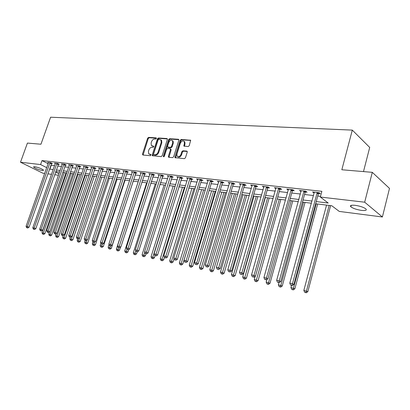 <?xml version="1.0" encoding="UTF-8"?>
<svg xmlns="http://www.w3.org/2000/svg" width="410" height="410" viewBox="0 0 410 410"><rect width="100%" height="100%" fill="white"/><g stroke="black" fill="none" stroke-linecap="round" stroke-linejoin="round"><path stroke-width="0.61" d="M156.364 138.498L156.066 137.842L148.625 137.37L147.646 138.201L142.48 154.078L142.88 155.026L150.306 155.677L151.003 155.093L150.941 154.539L148.707 153.822L148.42 151.295L148.856 149.958C149.547 148.246 150.603 147.354 152.023 147.287L152.991 147.359L153.688 146.775L153.632 146.237L151.351 145.494L151.095 143.034L151.526 141.706C152.218 140 153.273 139.103 154.693 139.021L155.667 139.087L156.364 138.498M361.466 210.391C356.608 209.638 353.077 208.444 350.873 206.809C349.715 205.451 351.15 204.959 355.183 205.328C360.057 206.066 363.619 207.26 365.874 208.91C367.042 210.304 365.577 210.796 361.466 210.391M42.461 170.539C38.463 169.714 35.501 168.556 33.584 167.075L34.712 166.711C38.719 167.536 41.692 168.695 43.619 170.181L42.461 170.539M188.175 146.57L189.236 145.693L190.65 140.271L181.215 139.446L180.174 140.317L174.947 156.886L175.024 157.671L184.392 158.665L185.458 157.794L187.242 152.084L187.175 151.326L186.76 151.09L182.886 150.788L181.835 151.659L180.948 154.467C179.831 156.676 178.55 157.261 177.105 156.215L176.894 154.129L180.338 143.208C181.502 140.958 182.798 140.389 184.239 141.506L184.397 143.485L183.89 146.062L188.175 146.57M44.716 173.45L42.886 173.215L20.5 162.232L27.419 143.08L40.954 144.228L50.599 117.214L352.308 130.113L341.832 169.755L372.3 172.338L364.685 202.197L382.392 216.987L339.28 211.427L331.808 205.758L315.654 203.755M20.5 162.232L40.58 164.564L46.755 167.659M316.238 201.582L328.226 203.037L320.333 197.046L321.87 191.316L41.994 160.592L40.58 164.564M320.333 197.046L364.685 202.197M167.357 139.482L166.916 138.534L158.429 137.996L157.43 138.836L152.243 154.924L152.33 155.718L161.135 156.625L162.15 155.779L167.357 139.482M169.653 138.713L178.396 139.267L178.796 139.492L178.857 140.23L173.63 156.774L172.589 157.63L168.833 157.302L168.387 156.318L170.509 149.635L170.058 148.666L167.593 148.476L166.568 149.332L164.364 156.251L163.4 156.717L163.339 156.164L168.633 139.564L169.653 138.713L170.247 139.103L178.878 139.656M41.994 160.592L48.149 163.718M50.891 165.112L54.571 165.671M57.707 166.035L61.546 166.475M64.713 166.839L68.67 167.295M71.873 167.664L75.947 168.136M79.181 168.51L83.384 168.992M86.643 169.371L90.979 169.868M94.274 170.252L98.743 170.765M102.075 171.149L106.682 171.682M110.044 172.067L114.8 172.62M118.198 173.01L123.108 173.573M126.541 173.973L131.605 174.558M135.069 174.957L140.297 175.557M143.802 175.962L149.199 176.587M152.745 176.992L158.316 177.638M161.899 178.048L167.649 178.714M171.272 179.129L177.217 179.816M180.877 180.236L187.022 180.948M190.722 181.374L197.072 182.107M200.818 182.537L207.378 183.296M211.165 183.731L217.951 184.515M221.784 184.956L228.8 185.766M232.68 186.212L239.942 187.052M243.863 187.503L251.376 188.369M255.348 188.825L263.128 189.722M267.146 190.189L275.202 191.116M279.271 191.588L287.615 192.546M291.736 193.023L300.381 194.022M304.548 194.504L313.512 195.534M317.735 196.021L320.523 196.344M51.547 163.446L52.434 163.544L50.891 162.755L47.632 162.391L48.467 162.816M58.415 164.22L59.317 164.318L57.774 163.523L54.453 163.154L55.299 163.59M65.426 165.004L66.348 165.112L64.806 164.308L61.413 163.928L62.279 164.379M72.585 165.814L73.528 165.917L71.981 165.107L68.516 164.723L69.403 165.184M79.899 166.634L80.862 166.742L79.314 165.927L75.778 165.532L76.68 166.009M87.366 167.475L88.355 167.587L86.807 166.762L83.194 166.357L84.117 166.849M95.002 168.336L96.007 168.448L94.464 167.618L90.769 167.203L91.712 167.71M102.807 169.212L103.832 169.33L102.295 168.489L98.513 168.069L99.476 168.592M110.782 170.109L111.833 170.227L110.295 169.381L106.431 168.951L107.415 169.489M118.941 171.026L120.017 171.149L118.48 170.299L114.528 169.858L115.533 170.411M127.284 171.964L128.386 172.087L126.854 171.231L122.81 170.78L123.84 171.354L123.902 170.903M135.823 172.928L136.945 173.051L135.418 172.185L131.282 171.723L132.333 172.318M144.556 173.907L145.709 174.04L144.187 173.163L139.953 172.692L141.03 173.307M153.504 174.916L154.683 175.049L153.166 174.168L148.83 173.681L149.927 174.317M162.657 175.946L163.867 176.08L162.355 175.193L157.917 174.696L159.044 175.357M172.041 177.002L173.276 177.14L171.775 176.244L167.224 175.736L168.377 176.418M181.65 178.083L182.916 178.227L181.42 177.32L176.761 176.797L177.94 177.51M191.501 179.19L192.797 179.334L191.311 178.422L186.535 177.889L187.739 178.627M201.597 180.328L202.929 180.477L201.448 179.554L196.549 179.006L197.789 179.77M211.949 181.492L213.318 181.645L211.847 180.713L206.824 180.154L208.09 180.948M222.574 182.686L223.978 182.845L222.517 181.902L217.361 181.328L218.658 182.158M233.474 183.911L234.915 184.075L233.464 183.126L228.175 182.532L229.503 183.398M244.662 185.171L246.138 185.335L244.703 184.377L239.271 183.772L240.639 184.674M256.153 186.463L257.67 186.632L256.25 185.668L250.669 185.043L252.068 185.986M267.95 187.79L269.513 187.964L268.109 186.991L262.374 186.35L263.814 187.324M280.081 189.153L281.68 189.333L280.296 188.349L274.403 187.693L275.889 188.682M292.545 190.558L294.195 190.742L292.827 189.748L286.769 189.071L288.302 190.081M305.368 191.998L307.064 192.193L305.716 191.183L299.484 190.491L301.068 191.516M318.555 193.484L320.302 193.679L318.98 192.664L312.563 191.952L314.198 192.992M363.485 171.595L369.712 147.436L352.308 130.113M372.3 172.338L389.5 188.405L382.392 216.987M58.497 175.229L54.668 174.732M51.537 174.327L47.816 173.85M55.591 172.087L58.994 173.794M311.426 203.232L302.467 202.12M298.295 201.607L289.65 200.531M285.529 200.024L277.191 198.988M273.121 198.486L265.065 197.487M261.047 196.99L253.272 196.026M249.3 195.534L241.792 194.601M237.867 194.114L230.61 193.218M226.735 192.736L219.719 191.865M215.891 191.393L209.105 190.553M205.318 190.081L198.763 189.271M195.016 188.805L188.677 188.021M184.971 187.56L178.837 186.801M175.178 186.345L169.238 185.607M165.614 185.161L159.864 184.449M156.287 184.003L150.721 183.316M147.18 182.875L141.788 182.209M138.283 181.773L133.06 181.128M129.596 180.697L124.537 180.072M121.109 179.647L116.204 179.037M112.811 178.616L108.061 178.027M104.699 177.612L100.096 177.038M96.77 176.628L92.306 176.074M89.011 175.664L84.68 175.131M81.426 174.727L77.224 174.204M74 173.804L69.925 173.302M66.727 172.907L62.776 172.415M59.614 172.026L55.78 171.549M49.507 169.043L53.187 169.617M56.324 170.001L60.157 170.463M63.324 170.847L67.276 171.329M70.474 171.718L74.548 172.215M77.772 172.605L81.974 173.117M85.234 173.512L89.564 174.04M92.86 174.44L97.324 174.983M100.65 175.388L105.257 175.946M108.619 176.351L113.37 176.93M116.763 177.345L121.667 177.94M125.101 178.355L130.16 178.97M133.629 179.39L138.852 180.026M142.352 180.451L147.749 181.107M151.29 181.538L156.856 182.214M160.438 182.65L166.188 183.347M169.807 183.788L175.752 184.51M179.411 184.956L185.551 185.699M189.251 186.15L195.596 186.924M199.337 187.375L205.897 188.175M209.684 188.636L216.47 189.461M220.298 189.922L227.314 190.778M231.194 191.25L238.451 192.131M242.371 192.608L249.885 193.52M253.857 194.002L261.631 194.945M265.649 195.437L273.706 196.416M277.775 196.908L286.118 197.922M290.234 198.425L298.88 199.475M303.051 199.983L312.015 201.069M51.235 165.286L49.851 169.212M263.789 187.324L263.932 186.811M275.797 188.672L276.002 187.954M288.143 190.061L288.373 189.251M300.843 191.49L301.068 190.665M313.901 192.961L314.127 192.126M152.033 145.965L152.428 146.042M153.724 146.472L153.027 146.416M149.383 154.268L149.742 154.339M151.039 154.77L150.352 154.708M156.4 138.216L149.225 137.755L148.246 138.585L143.07 155.041M167.382 138.918L159.024 138.38L158.024 139.226L152.833 155.897M158.808 139.292L158.111 139.882L153.555 154.022L153.617 154.575L154.883 154.78C156.328 154.724 157.399 153.827 158.101 152.089L161.217 142.378L160.992 139.964L158.808 139.292M160.884 139.836L161.591 140.348L161.817 142.762L158.706 152.464C158.004 154.201 156.933 155.098 155.487 155.154L154.457 155.067M170.734 149.061L171.103 150.019L168.976 157.317M170.247 139.103L169.233 139.959L163.903 156.794M172.702 142.731L172.523 140.727C171.129 139.702 169.873 140.276 168.761 142.46L167.552 146.242L167.628 147.005L170.463 147.39L171.493 146.534L172.702 142.731L173.297 143.121L173.117 141.122L172.446 140.625M167.915 147.195L168.597 147.59L167.998 147.205M173.297 143.121L172.087 146.918L171.062 147.774L168.597 147.59M184.126 141.358L184.828 141.906L184.987 143.879L184.403 146.298M177.802 156.712C179.257 157.594 180.508 156.974 181.548 154.852L180.948 154.467M187.247 151.474L183.48 151.177L182.429 152.043L181.548 154.852M190.717 140.42L181.804 139.846L180.764 140.712L175.536 157.891M62.95 172.436L42.004 232.721L44.895 233.644L65.974 172.81M43.04 234.171L43.66 234.423L43.04 234.171L43.342 233.018L64.308 172.605M42.507 234.054L42.004 232.721M44.895 233.644L43.66 234.423M50.005 162.657L27.408 226.571L26.076 226.279L48.513 162.488M51.721 163.18L29.033 227.227L27.408 226.571L27.116 227.755L26.583 227.637L27.767 228.016L27.116 227.755M27.767 228.016L29.033 227.227M26.076 226.279L26.583 227.637M49.569 231.824L48.744 234.207L51.665 235.14L72.842 173.661M49.8 235.673L50.425 235.924L49.8 235.673L50.112 234.51L71.171 173.456M49.256 235.55L48.744 234.207M51.665 235.14L50.425 235.924M56.339 233.659L55.632 235.724L58.579 236.667L79.842 174.532M56.703 237.205L57.328 237.457L56.703 237.205L57.026 236.032L78.177 174.322M56.144 237.082L55.632 235.724M58.579 236.667L57.328 237.457M63.253 235.54L62.658 237.272L65.641 238.225L86.997 175.418M63.755 238.769L64.375 239.025L63.755 238.769L64.083 237.585L85.326 175.208M63.181 238.646L62.658 237.272M65.641 238.225L64.375 239.025M56.872 163.421L34.168 228.027L32.805 227.734L55.35 163.252M58.594 163.944L35.798 228.688L34.168 228.027L33.866 229.226L33.323 229.103L34.517 229.487L33.866 229.226M34.517 229.487L35.798 228.688M32.805 227.734L33.323 229.103M63.878 164.205L41.072 229.513L39.678 229.216L62.325 164.031M65.61 164.728L42.701 230.179L41.072 229.513L40.759 230.722L40.206 230.604L41.415 230.989L40.759 230.722M41.415 230.989L42.701 230.179M39.678 229.216L40.206 230.604M71.038 165.004L48.129 231.035L46.704 230.727L69.454 164.825M72.775 165.522L49.759 231.706L48.129 231.035L47.806 232.255L47.237 232.132L48.457 232.521L47.806 232.255M48.457 232.521L49.759 231.706M46.704 230.727L47.237 232.132M70.366 237.293L69.838 238.856L72.847 239.814L94.295 176.32M70.95 240.368L71.576 240.624L70.95 240.368L71.294 239.173L92.624 176.115M70.371 240.239L69.838 238.856M72.847 239.814L71.576 240.624M78.351 165.819L55.335 232.593L53.879 232.275L76.731 165.64M80.093 166.337L56.964 233.264L55.335 232.593L55.001 233.823L54.417 233.695L55.652 234.089L55.001 233.823M55.652 234.089L56.964 233.264M53.879 232.275L54.417 233.695M77.705 238.892L77.172 240.47L80.216 241.439L101.747 177.243M78.305 242.002L78.93 242.259L78.305 242.002L79.545 238.164M77.71 241.869L77.172 240.47M80.216 241.439L78.93 242.259M85.213 240.48L84.67 242.12L87.74 243.099L109.357 178.191M85.823 243.673L86.443 243.929L85.823 243.673L86.951 240.168M85.213 243.54L84.67 242.12M87.74 243.099L86.443 243.929M92.896 242.084L92.327 243.806L95.433 244.801L117.137 179.155M93.5 245.38L94.126 245.636L93.5 245.38L94.515 242.228M92.88 245.241L92.327 243.806M95.433 244.801L94.126 245.636M100.865 243.371L100.158 245.528L103.294 246.533L125.081 180.139M101.352 247.122L101.972 247.384L101.352 247.122L102.28 244.247M100.722 246.984L100.158 245.528M103.294 246.533L101.972 247.384M109.045 244.591L108.163 247.291L111.33 248.306L133.204 181.143M109.383 248.906L110.003 249.167L109.383 248.906L110.326 245.995M108.732 248.762L108.163 247.291M111.33 248.306L110.003 249.167M85.823 166.655L62.704 234.182L61.213 233.859L84.168 166.47M87.571 167.167L64.334 234.853L62.704 234.182L62.356 235.422L61.761 235.294L63.012 235.694L62.356 235.422M63.012 235.694L64.334 234.853M61.213 233.859L61.761 235.294M93.46 167.505L70.233 235.801L68.716 235.478L91.768 167.316M95.207 168.018L71.863 236.483L70.233 235.801L69.879 237.062L69.269 236.929L70.53 237.328L69.879 237.062M70.53 237.328L71.863 236.483M68.716 235.478L69.269 236.929M101.265 168.377L77.936 237.467L76.383 237.129L99.533 168.182M103.018 168.884L79.566 238.148L77.936 237.467L77.567 238.733L76.947 238.599L78.218 239.004L77.567 238.733M78.218 239.004L79.566 238.148M76.383 237.129L76.947 238.599M109.244 169.263L85.813 239.163L84.224 238.82L107.476 169.069M111.002 169.771L87.443 239.85L85.813 239.163L85.434 240.445L84.798 240.306L86.085 240.716L85.434 240.445M86.085 240.716L87.443 239.85M84.224 238.82L84.798 240.306M117.403 170.176L93.875 240.901L92.25 240.552L115.594 169.976M119.166 170.678L95.504 241.592L93.875 240.901L93.48 242.197L92.829 242.054L94.131 242.469L93.48 242.197M94.131 242.469L95.504 241.592M92.25 240.552L92.829 242.054M138.175 181.758L116.353 249.095L119.556 250.12L120.463 247.312M117.593 250.73L116.932 250.582L118.213 250.992L117.593 250.73L118.562 247.758M116.932 250.582L116.353 249.095M119.556 250.12L118.213 250.992M125.752 171.108L102.126 242.679L100.46 242.32L123.84 171.354M127.52 171.605L103.75 243.376L102.126 242.679L101.716 243.986L101.05 243.842L102.367 244.263L101.716 243.986M102.367 244.263L103.75 243.376M100.46 242.32L101.05 243.842M146.631 182.809L124.727 250.94L127.966 251.981L128.725 249.608M125.998 252.596L125.316 252.447L126.613 252.862L125.998 252.596L127.003 249.511M125.316 252.447L124.727 250.94M127.966 251.981L126.613 252.862M134.296 172.062L110.572 244.503L108.865 244.134L132.399 171.851M136.069 172.554L112.191 245.2L110.572 244.503L110.146 245.821L109.465 245.672L110.797 246.102L110.146 245.821M110.797 246.102L112.191 245.2M108.865 244.134L109.465 245.672M155.282 183.88L133.301 252.832L136.576 253.877L137.217 251.853M134.593 254.507L133.896 254.354L135.208 254.769L134.593 254.507L135.756 250.951M133.896 254.354L133.301 252.832M136.576 253.877L135.208 254.769M143.034 173.035L119.218 246.369L117.475 245.99L141.096 172.82M144.812 173.522L120.837 247.066L119.218 246.369L118.782 247.701L118.085 247.548L118.782 247.701M119.428 247.978L120.837 247.066M117.475 245.99L118.085 247.548M164.128 184.977L142.075 254.764L145.386 255.825L146.032 253.775M143.392 256.46L142.68 256.301L144.007 256.727L143.392 256.46L144.756 252.293M142.68 256.301L142.075 254.764M145.386 255.825L144.007 256.727M151.982 174.035L128.079 248.275L126.29 247.891L149.998 173.814M153.765 174.516L129.693 248.983L128.079 248.275L127.623 249.623L126.905 249.47L127.623 249.623M128.268 249.905L129.693 248.983M126.29 247.891L126.905 249.47M173.189 186.099L151.059 256.742L154.406 257.813L155.072 255.681M152.402 258.464L151.674 258.3L153.017 258.73L152.402 258.464L175.024 186.324M151.674 258.3L151.059 256.742M154.406 257.813L153.017 258.73M161.145 175.055L137.15 250.233L135.321 249.839L159.116 174.829M162.934 175.531L138.764 250.94L137.15 250.233L136.684 251.596L135.951 251.438L136.684 251.596M137.324 251.878L138.764 250.94M135.321 249.839L135.951 251.438M182.455 187.247L160.259 258.766L163.646 259.853L164.384 257.47M161.632 260.509L160.884 260.345L162.242 260.78L161.632 260.509L184.336 187.483M160.884 260.345L160.259 258.766M163.646 259.853L162.242 260.78M170.534 176.105L146.452 252.237L144.571 251.832L168.454 175.869M172.323 176.572L148.056 252.949L146.452 252.237L145.965 253.616L145.212 253.452L145.965 253.616M146.611 253.898L148.056 252.949M144.571 251.832L145.212 253.452M191.952 188.426L169.684 260.842L173.112 261.944L174.055 258.848M171.088 262.61L170.324 262.441L171.693 262.882L171.088 262.61L193.874 188.661M170.324 262.441L169.684 260.842M173.112 261.944L171.693 262.882M201.674 189.63L179.339 262.969L182.809 264.081L205.261 190.076M180.774 264.763L179.99 264.588L181.379 265.034L180.774 264.763L203.642 189.876M179.99 264.588L179.339 262.969M182.809 264.081L181.379 265.034M211.632 190.865L189.241 265.152L192.751 266.274L215.26 191.316M190.706 266.971L189.902 266.792L191.306 267.238L190.706 266.971L213.651 191.116M189.902 266.792L189.241 265.152M192.751 266.274L191.306 267.238M221.841 192.131L199.393 267.387L202.945 268.524L225.51 192.582M200.89 269.232L200.065 269.047L201.489 269.503L200.89 269.232L223.911 192.387M200.065 269.047L199.393 267.387M202.945 268.524L201.489 269.503M232.306 193.428L209.807 269.683L213.4 270.831L236.016 193.884M211.334 271.553L210.489 271.364L211.929 271.825L211.334 271.553L234.428 193.689M210.489 271.364L209.807 269.683M213.4 270.831L211.929 271.825M243.033 194.755L220.493 272.035L224.132 273.198L246.789 195.221M222.056 273.931L221.19 273.742L222.645 274.208L222.056 273.931L245.211 195.027M221.19 273.742L220.493 272.035M224.132 273.198L222.645 274.208M254.041 196.118L231.455 274.449L235.14 275.633L257.839 196.59M233.059 276.376L232.168 276.176L233.638 276.653L233.059 276.376L256.276 196.395M232.168 276.176L231.455 274.449M235.14 275.633L233.638 276.653M265.337 197.517L242.715 276.929L246.446 278.123L269.175 197.994M244.355 278.887L243.437 278.682L244.929 279.159L244.355 278.887L267.633 197.804M243.437 278.682L242.715 276.929M246.446 278.123L244.929 279.159M255.143 276.401L254.277 279.476L258.059 280.686L280.814 199.439M255.958 281.46L255.015 281.255L256.527 281.737L255.958 281.46L279.287 199.25M255.015 281.255L254.277 279.476M258.059 280.686L256.527 281.737M180.154 177.176L155.984 254.297L154.063 253.882L178.017 176.941M181.948 177.638L157.589 255.01L155.984 254.297L155.482 255.686L154.713 255.522L155.482 255.686M156.123 255.973L157.589 255.01M154.063 253.882L154.713 255.522M190.009 178.278L165.763 256.404L163.79 255.978L187.821 178.032M191.808 178.729L167.357 257.121L165.763 256.404L165.24 257.813L164.451 257.639L165.24 257.813M165.881 258.095L167.357 257.121M163.79 255.978L164.451 257.639M200.116 179.406L175.798 258.566L173.768 258.131L197.871 179.155M201.915 179.846L201.346 180.805L177.381 259.289L175.798 258.566L175.254 259.991L174.445 259.812L175.254 259.991M175.89 260.278L177.381 259.289M173.768 258.131L174.445 259.812M210.479 180.559L186.089 260.786L184.008 260.34L208.177 180.303M212.288 180.989L211.698 181.973L187.667 261.508L186.089 260.786L185.525 262.226L184.695 262.046L185.525 262.226M186.16 262.513L187.667 261.508M184.008 260.34L184.695 262.046M221.113 181.748L196.656 263.066L194.519 262.605L218.75 181.481M222.922 182.163L222.317 183.178L198.22 263.794L196.656 263.066L196.072 264.522L195.216 264.332L196.072 264.522M196.697 264.809L198.22 263.794M194.519 262.605L195.216 264.332M232.024 182.962L207.506 265.403L205.313 264.932L229.6 182.696M233.838 183.367L233.213 184.408L209.059 266.136L207.506 265.403L206.901 266.874L206.025 266.684L206.901 266.874M207.522 267.166L209.059 266.136M205.313 264.932L206.025 266.684M243.227 184.213L218.648 267.807L216.398 267.325L240.737 183.936M245.042 184.602L244.396 185.674L220.196 268.54L218.648 267.807L218.023 269.298L217.121 269.098L218.023 269.298M218.643 269.585L220.196 268.54M216.398 267.325L217.121 269.098M254.728 185.499L230.102 270.277L227.786 269.78L252.176 185.212M256.547 185.868L255.886 186.975L231.635 271.015L230.102 270.277L229.451 271.784L228.529 271.584L229.451 271.784M230.066 272.076L231.635 271.015M227.786 269.78L228.529 271.584M266.546 186.816L241.874 272.819L239.496 272.301L263.922 186.524M268.371 187.17L267.684 188.308L243.391 273.557L241.874 272.819L241.203 274.341L240.25 274.131L241.203 274.341M241.808 274.633L243.391 273.557M239.496 272.301L240.25 274.131M266.854 279.589L266.162 282.095L269.985 283.32L292.766 200.921M267.879 284.109L266.91 283.894L268.442 284.386L267.879 284.109L268.576 282.623L291.254 200.731M266.91 283.894L266.162 282.095M269.985 283.32L268.442 284.386M278.692 188.169L253.985 275.428L251.535 274.9L275.997 187.867M280.517 188.508L279.805 189.681L255.486 276.166L253.985 275.428L253.283 276.97L252.304 276.755L253.283 276.97M253.882 277.262L255.486 276.166M251.535 274.9L252.304 276.755M278.938 282.721L278.375 284.781L282.249 286.026L305.04 202.443M280.132 286.831L279.138 286.611L280.691 287.108L280.132 286.831L280.855 285.329L303.549 202.258M279.138 286.611L278.375 284.781M282.249 286.026L280.691 287.108M291.177 189.563L266.444 278.113L263.922 277.57L288.404 189.256M293.007 189.876L292.268 191.091L267.925 278.856L266.444 278.113L265.716 279.671L264.706 279.456L265.716 279.671M266.305 279.968L267.925 278.856M263.922 277.57L264.706 279.456M291.495 285.452L290.931 287.548L294.857 288.809L317.658 204.006M292.73 289.629L291.71 289.404L293.283 289.906L292.73 289.629L293.483 288.112L316.182 203.821M291.71 289.404L290.931 287.548M294.857 288.809L293.283 289.906M304.02 190.998L279.261 280.881L276.668 280.322L301.165 190.676M305.85 191.285L305.086 192.541L280.727 281.624L279.261 280.881L278.508 282.459L277.467 282.234L278.508 282.459M279.092 282.751L280.727 281.624M276.668 280.322L277.467 282.234M326.544 205.108L303.846 290.393L307.828 291.674L330.619 205.61M305.696 292.509L304.645 292.274L306.239 292.786L305.696 292.509L306.475 290.972L329.168 205.43M304.645 292.274L303.846 290.393M307.828 291.674L306.239 292.786M317.232 192.469L292.463 283.725L289.793 283.151L314.296 192.141M319.067 192.736L318.273 194.032L293.903 284.473L292.463 283.725L291.679 285.324L290.608 285.093L291.679 285.324M292.253 285.621L293.903 284.473M289.793 283.151L290.608 285.093M156.348 138.026L156.066 137.842M150.977 154.585L150.711 154.421M153.668 146.283L153.396 146.114M143.085 154.447L142.48 154.078M148.246 138.585L147.646 138.201M149.225 137.755L148.625 137.37M152.848 155.293L152.243 154.924M158.024 139.226L157.43 138.836M159.024 138.38L158.429 137.996M167.336 138.811L166.916 138.534M155.487 155.154L154.883 154.78M158.706 152.464L158.101 152.089M161.817 142.762L161.217 142.378M178.842 139.564L178.396 139.267M168.987 156.697L168.387 156.318M171.103 150.019L170.509 149.635M163.944 156.538L163.339 156.164M169.233 139.959L168.633 139.564M171.062 147.774L170.463 147.39M172.087 146.918L171.493 146.534M184.418 145.704L183.823 145.309M184.987 143.879L184.397 143.485M182.429 152.043L181.835 151.659M183.48 151.177L182.886 150.788M187.211 151.387L186.76 151.09M175.547 157.266L174.947 156.886M180.764 140.712L180.174 140.317M181.804 139.846L181.215 139.446M190.686 140.343L190.219 140.02M49.938 162.755L51.486 163.544M49.794 163.047L51.342 163.836M56.805 163.523L58.353 164.318M56.662 163.815L58.205 164.61M63.816 164.302L65.359 165.107M63.668 164.605L65.216 165.404M70.976 165.107L72.519 165.912M70.827 165.409L72.37 166.214M78.284 165.922L79.832 166.737M78.136 166.229L79.683 167.044M85.757 166.757L87.299 167.577M85.608 167.065L87.151 167.885M93.393 167.608L94.935 168.438M93.239 167.921L94.782 168.751M101.198 168.479L102.736 169.315M101.044 168.797L102.582 169.632M109.173 169.371L110.715 170.217M109.019 169.694L110.556 170.534M117.332 170.283L118.869 171.134M117.178 170.606L118.715 171.457M125.68 171.216L127.213 172.077M125.521 171.544L127.054 172.4M134.219 172.169L135.751 173.035M134.06 172.502L135.592 173.368M142.962 173.148L144.484 174.019M142.798 173.481L144.325 174.352M151.91 174.147L153.427 175.029M151.746 174.486L153.263 175.367M161.074 175.172L162.585 176.059M160.904 175.516L162.421 176.402M170.458 176.218L171.964 177.115M170.293 176.566L171.8 177.463M180.072 177.294L181.574 178.196M179.908 177.643L181.404 178.55M189.933 178.396L191.419 179.308M189.758 178.75L191.25 179.662M200.034 179.524L201.515 180.446M199.865 179.882L201.346 180.805M210.397 180.682L211.873 181.609M210.227 181.046L211.698 181.973M221.031 181.871L222.492 182.809M220.857 182.24L222.317 183.178M231.942 183.091L233.387 184.034M231.763 183.465L233.213 184.408M243.14 184.341L244.575 185.294M242.961 184.72L244.396 185.674M254.646 185.622L256.065 186.591M254.461 186.012L255.886 186.975M266.459 186.945L267.863 187.918M266.274 187.334L267.684 188.308M278.605 188.303L279.989 189.287M278.416 188.697L279.805 189.681M291.085 189.697L292.458 190.691M290.9 190.096L292.268 191.091M303.928 191.132L305.276 192.136M303.738 191.537L305.086 192.541M317.135 192.608L318.462 193.623M316.945 193.018L318.273 194.032M350.873 206.809L351.247 205.354M33.584 167.075L33.712 166.721M161.591 140.348L160.992 139.964M168.761 157.291L168.469 157.107M171.031 149.255L170.432 148.866M173.117 141.122L172.523 140.727M184.218 146.283L183.89 146.062M184.828 141.906L184.239 141.506M175.337 157.865L175.024 157.671"/></g></svg>

